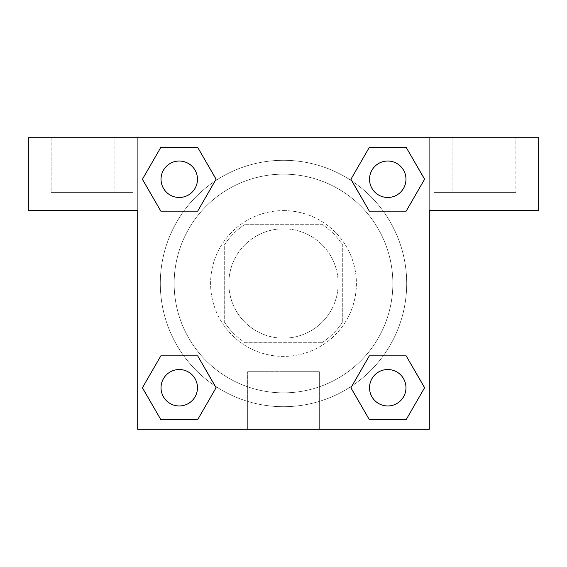 <?xml version="1.0" encoding="UTF-8"?>
<svg xmlns="http://www.w3.org/2000/svg" width="567" height="567" viewBox="0 0 567 567"><rect width="100%" height="100%" fill="white"/><g stroke="black" fill="none" stroke-linecap="round" stroke-linejoin="round"><path stroke-width="0.43" stroke-dasharray="2.83 2.13" d="M338.173 283.5A54.673 54.673 0 0 0 256.164 236.148A54.673 54.673 0 0 0 256.164 330.852A54.673 54.673 0 0 0 338.173 283.5A54.673 54.673 0 0 0 256.164 236.148A54.673 54.673 0 0 0 256.164 330.852A54.673 54.673 0 0 0 338.173 283.5M321.858 342.73L245.142 342.73A70.57 70.57 0 0 1 224.27 321.858L224.27 245.142A70.57 70.57 0 0 1 245.142 224.27L321.858 224.27A70.57 70.57 0 0 1 342.73 245.142L342.73 321.858A70.57 70.57 0 0 1 321.858 342.73L245.142 342.73A70.57 70.57 0 0 1 224.27 321.858L224.27 245.142A70.57 70.57 0 0 1 245.142 224.27L321.858 224.27A70.57 70.57 0 0 1 342.73 245.142L342.73 321.858A70.57 70.57 0 0 1 321.858 342.73M283.5 210.598A72.902 72.902 0 0 1 346.635 319.951A72.902 72.902 0 0 1 220.365 319.951A72.902 72.902 0 0 1 283.5 210.598A72.902 72.902 0 0 0 210.598 283.5A72.902 72.902 0 0 0 283.5 356.402A72.902 72.902 0 0 0 356.402 283.5A72.902 72.902 0 0 0 283.5 210.598M392.853 283.5A109.353 109.353 0 0 0 228.827 188.797A109.353 109.353 0 0 0 228.827 378.203A109.353 109.353 0 0 0 392.853 283.5A109.353 109.353 0 0 0 228.827 188.797A109.353 109.353 0 0 0 228.827 378.203A109.353 109.353 0 0 0 392.853 283.5M137.703 137.703L429.297 137.703L429.297 429.297L137.703 429.297L137.703 137.703L28.35 137.703L429.297 137.703L429.297 429.297L137.703 429.297L137.703 137.703L28.35 137.703L28.35 210.598L137.703 210.598L137.703 137.703L137.703 210.598L28.35 210.598L28.35 137.703L28.35 210.598L137.703 210.598L137.703 137.703L538.65 137.703L429.297 137.703L429.297 210.598L429.297 137.703L429.297 210.598L538.65 210.598L429.297 210.598L429.297 429.297L137.703 429.297L137.703 137.703M369.372 147.385L350.916 179.25L369.33 211.144L350.916 179.25L369.33 211.144L350.916 179.25L369.33 147.356L406.163 147.356L424.577 179.25L406.163 211.144L383.214 211.144M183.786 211.144L160.837 211.144L183.786 211.144L160.837 211.144L142.423 179.25L160.837 147.356L197.67 147.356L216.084 179.25L197.628 211.122M197.628 419.615L216.084 387.75L197.67 355.856L216.084 387.75L197.67 355.856L216.084 387.75L197.67 419.644L160.837 419.644L142.423 387.75L160.837 355.856L183.786 355.856M383.214 355.856L406.163 355.856L383.214 355.856L406.163 355.856L424.577 387.75L406.163 419.644L369.33 419.644L350.916 387.75L369.372 355.878M137.703 360.959L137.703 315.394L137.717 360.959M83.023 210.598L133.146 210.598L83.023 210.598M83.023 192.376L133.146 192.376L83.023 192.376M51.129 192.376L114.917 192.376L51.129 192.376L114.917 192.376L51.129 192.376L51.129 137.703L114.917 137.703L114.917 192.376L114.917 137.703L51.129 137.703L114.917 137.703L51.129 137.703L51.129 192.376M283.5 429.297L247.666 429.297L283.5 429.297M283.5 371.711L319.334 371.711L283.5 371.711M429.297 315.394L429.297 360.959L429.283 315.394M483.977 210.598L433.854 210.598L483.977 210.598M483.977 192.376L433.854 192.376L483.977 192.376M452.083 192.376L515.871 192.376L452.083 192.376L515.871 192.376L452.083 192.376L452.083 137.703L515.871 137.703L515.871 192.376L515.871 137.703L452.083 137.703L515.871 137.703L452.083 137.703L452.083 192.376M538.65 210.598L538.65 137.703L429.297 137.703L429.297 210.598L538.65 210.598L538.65 137.703L538.65 210.598M283.5 137.703L260.721 137.703L283.5 137.717M369.521 387.75A18.222 18.222 0 0 0 396.857 403.527A18.222 18.222 0 0 0 396.857 371.966A18.222 18.222 0 0 0 369.521 387.75A18.222 18.222 0 0 1 396.857 371.966A18.222 18.222 0 0 1 396.857 403.527A18.222 18.222 0 0 1 369.521 387.75M161.028 179.25A18.222 18.222 0 0 0 179.25 197.479A18.222 18.222 0 0 0 197.479 179.25A18.222 18.222 0 0 0 179.25 161.028A18.222 18.222 0 0 0 161.028 179.25M369.521 179.25A18.222 18.222 0 0 0 387.75 197.479A18.222 18.222 0 0 0 405.972 179.25A18.222 18.222 0 0 0 387.75 161.028A18.222 18.222 0 0 0 369.521 179.25M161.028 387.75A18.222 18.222 0 0 0 179.25 405.972A18.222 18.222 0 0 0 197.479 387.75A18.222 18.222 0 0 0 179.25 369.521A18.222 18.222 0 0 0 161.028 387.75M160.298 283.5A123.202 123.202 0 0 0 283.5 406.702A123.202 123.202 0 0 0 406.702 283.5A123.202 123.202 0 0 0 283.5 160.298A123.202 123.202 0 0 0 160.298 283.5M215.113 385.978A123.202 123.202 0 0 0 406.702 283.5A123.202 123.202 0 0 0 351.972 181.079M351.887 181.022A123.202 123.202 0 0 0 181.05 215.07A123.202 123.202 0 0 0 215.028 385.921M197.479 179.25A18.222 18.222 0 0 0 170.143 163.473A18.222 18.222 0 0 0 170.143 195.034A18.222 18.222 0 0 0 197.479 179.25A18.222 18.222 0 0 0 170.143 163.473A18.222 18.222 0 0 0 170.143 195.034A18.222 18.222 0 0 0 197.479 179.25A18.222 18.222 0 0 0 170.143 163.473A18.222 18.222 0 0 0 170.143 195.034A18.222 18.222 0 0 0 197.479 179.25A18.222 18.222 0 0 0 170.143 163.473A18.222 18.222 0 0 0 170.143 195.034A18.222 18.222 0 0 0 197.479 179.25M405.972 179.25A18.222 18.222 0 0 0 378.636 163.473A18.222 18.222 0 0 0 378.636 195.034A18.222 18.222 0 0 0 405.972 179.25A18.222 18.222 0 0 0 378.636 163.473A18.222 18.222 0 0 0 378.636 195.034A18.222 18.222 0 0 0 405.972 179.25A18.222 18.222 0 0 0 378.636 163.473A18.222 18.222 0 0 0 378.636 195.034A18.222 18.222 0 0 0 405.972 179.25A18.222 18.222 0 0 0 378.636 163.473A18.222 18.222 0 0 0 378.636 195.034A18.222 18.222 0 0 0 405.972 179.25M197.479 387.75A18.222 18.222 0 0 0 170.143 371.966A18.222 18.222 0 0 0 170.143 403.527A18.222 18.222 0 0 0 197.479 387.75A18.222 18.222 0 0 0 170.143 371.966A18.222 18.222 0 0 0 170.143 403.527A18.222 18.222 0 0 0 197.479 387.75A18.222 18.222 0 0 0 170.143 371.966A18.222 18.222 0 0 0 170.143 403.527A18.222 18.222 0 0 0 197.479 387.75A18.222 18.222 0 0 0 170.143 371.966A18.222 18.222 0 0 0 170.143 403.527A18.222 18.222 0 0 0 197.479 387.75M306.279 137.703L260.721 137.703L306.279 137.717M160.837 211.144L142.423 179.25L160.837 211.144L142.423 179.25L160.879 147.385M216.084 387.75L197.67 419.644L216.084 387.75L197.67 419.644L160.837 419.644L142.423 387.75L160.879 355.878M406.163 355.856L424.577 387.75L406.163 355.856L424.577 387.75L406.121 419.615M350.916 179.25L369.33 147.356L350.916 179.25L369.33 147.356L406.163 147.356L424.577 179.25L406.121 211.122M247.666 429.297L319.334 429.297L247.666 429.297L247.666 371.711L319.334 371.711L247.666 371.711L247.666 429.297M405.972 387.75A18.222 18.222 0 0 0 378.636 371.966A18.222 18.222 0 0 0 378.636 403.527A18.222 18.222 0 0 0 405.972 387.75A18.222 18.222 0 0 0 378.636 371.966A18.222 18.222 0 0 0 378.636 403.527A18.222 18.222 0 0 0 405.972 387.75A18.222 18.222 0 0 0 378.636 371.966A18.222 18.222 0 0 0 378.636 403.527A18.222 18.222 0 0 0 405.972 387.75M424.577 387.75L406.163 419.644L424.577 387.75L406.163 419.644L369.33 419.644L350.916 387.75L369.33 355.856L350.916 387.75L369.33 419.644L350.916 387.75M197.67 419.644L160.837 419.644L142.423 387.75L160.837 355.856M369.33 147.356L406.163 147.356L424.577 179.25L406.163 211.144M142.423 179.25L160.837 147.356L142.423 179.25L160.837 147.356L197.67 147.356L216.084 179.25L197.67 211.144L216.084 179.25L197.67 147.356L216.084 179.25M406.163 419.644L369.33 419.644M160.837 419.644L142.423 387.75M406.163 147.356L424.577 179.25M160.837 147.356L197.67 147.356M133.146 210.598L133.146 192.376L133.146 210.598M32.907 210.598L32.907 192.376L32.907 210.598M319.334 429.297L319.334 371.711L319.334 429.297M534.093 210.598L534.093 192.376L534.093 210.598M433.854 210.598L433.854 192.376L433.854 210.598"/><path stroke-width="0.85" d="M383.214 211.144L406.163 211.144L369.33 211.144L350.916 179.25L369.33 147.356L406.163 147.356L424.577 179.25L406.163 211.144L369.33 211.144L383.214 211.144L369.33 211.144L350.881 179.278M160.837 211.144L197.67 211.144L160.837 211.144L142.423 179.25L160.837 147.356L197.67 147.356L216.084 179.25L197.67 211.144L160.837 211.144L142.381 179.278M183.786 355.856L160.837 355.856L197.67 355.856L216.084 387.75L197.67 419.644L160.837 419.644L142.423 387.75L160.837 355.856L197.67 355.856L183.786 355.856L197.67 355.856L216.119 387.722M406.163 355.856L369.33 355.856L406.163 355.856L424.577 387.75L406.163 419.644L369.33 419.644L350.916 387.75L369.33 355.856L406.163 355.856L424.619 387.722M538.65 137.703L28.35 137.703L28.35 210.598L137.703 210.598L137.703 429.297L429.297 429.297L429.297 210.598L538.65 210.598L538.65 137.703M197.67 147.356L160.837 147.356L197.67 147.356L216.119 179.229M160.837 419.644L197.67 419.644L160.837 419.644L142.381 387.771M369.33 419.644L406.163 419.644L369.33 419.644L350.881 387.771M406.163 147.356L369.33 147.356L406.163 147.356L424.619 179.229M405.972 387.75A18.222 18.222 0 0 0 378.636 371.966A18.222 18.222 0 0 0 378.636 403.527A18.222 18.222 0 0 0 405.972 387.75M197.479 387.75A18.222 18.222 0 0 0 170.143 371.966A18.222 18.222 0 0 0 170.143 403.527A18.222 18.222 0 0 0 197.479 387.75M405.972 179.25A18.222 18.222 0 0 0 378.636 163.473A18.222 18.222 0 0 0 378.636 195.034A18.222 18.222 0 0 0 405.972 179.25M197.479 179.25A18.222 18.222 0 0 0 170.143 163.473A18.222 18.222 0 0 0 170.143 195.034A18.222 18.222 0 0 0 197.479 179.25M369.33 355.856L383.214 355.856M197.67 211.144L183.786 211.144"/></g></svg>
